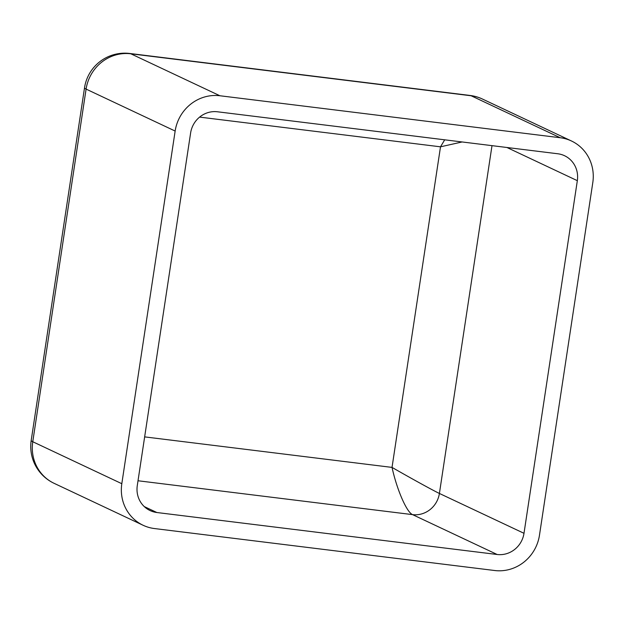 <?xml version="1.0" encoding="UTF-8"?>
<svg xmlns="http://www.w3.org/2000/svg" width="624" height="624" viewBox="0 0 624 624"><rect width="100%" height="100%" fill="white"/><g stroke="black" fill="none" stroke-linecap="round" stroke-linejoin="round"><path stroke-width="0.94" d="M138.013 480.761L412.565 514.628C406.715 512.296 396.926 489.785 392.028 467.399C411.278 478.46 433.859 490.877 439.405 493.451A24.414 23.275 -64.8 0 1 412.565 514.628L497.156 554.494L156.85 512.515A24.414 23.275 -64.8 0 1 150.08 510.557A24.414 23.275 -64.8 0 1 137.28 485.612L190.616 132.967A24.414 23.275 -64.8 0 1 217.456 111.782L557.762 153.761A24.414 23.275 -64.8 0 1 564.541 155.719A24.414 23.275 -64.8 0 1 577.333 180.671L523.996 533.309A24.414 23.275 -64.8 0 1 497.156 554.494M539.471 535.22A40.693 38.789 -64.8 0 1 494.738 570.523L154.424 528.544A40.693 38.789 -64.8 0 1 143.138 525.283A40.693 38.789 -64.8 0 1 121.813 483.701L175.149 131.056A40.693 38.789 -64.8 0 1 219.882 95.753L130.829 53.797L471.143 95.768A40.693 38.789 -64.8 0 1 482.43 99.029A40.693 40.693 0 0 0 470.059 95.456A40.693 11.739 97 0 1 471.143 95.768L560.188 137.732A40.693 38.789 -64.8 0 1 571.475 140.993A40.693 38.789 -64.8 0 1 592.8 182.575L539.471 535.22M462.119 141.968L440.505 146.819L444.701 139.815M560.188 137.732L219.882 95.753M492.001 145.649L439.405 493.451L523.996 533.309M144.651 436.886L392.028 467.399L440.505 146.819L199.61 117.101M506.93 147.49L577.333 180.671M144.261 506.579L156.85 512.515M54.093 483.319A40.693 38.789 -64.8 0 1 32.768 441.737A40.693 3.682 -171.4 0 1 31.2 440.427A40.693 40.693 0 0 0 54.093 483.319L143.138 525.283M121.813 483.701L32.768 441.737L86.096 89.099A40.693 38.789 -64.8 0 1 130.829 53.797A40.693 11.739 -83 0 0 129.753 53.477A40.693 40.693 0 0 0 84.529 87.781A40.693 3.682 8.6 0 0 86.096 89.099L175.149 131.056M482.43 99.029L571.475 140.993M84.529 87.781L31.2 440.427M470.059 95.456L129.753 53.477"/></g></svg>
